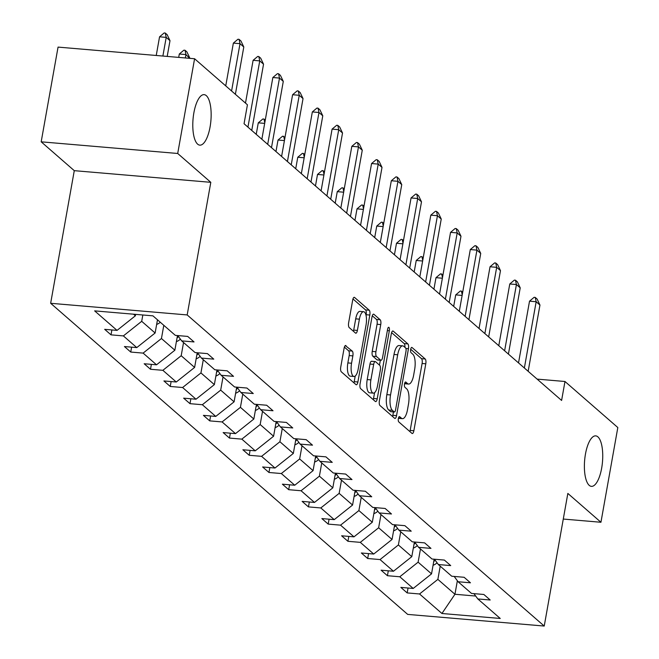 <?xml version="1.0" encoding="UTF-8"?>
<svg xmlns="http://www.w3.org/2000/svg" width="659" height="659" viewBox="0 0 659 659"><rect width="100%" height="100%" fill="white"/><g stroke="black" fill="none" stroke-linecap="round" stroke-linejoin="round"><path stroke-width="0.99" d="M210.073 126.956A25.339 8.954 94.9 0 0 204.125 94.649A25.339 8.954 94.9 0 0 193.87 112.837A25.339 8.954 94.9 0 0 199.817 145.145A25.339 8.954 94.9 0 0 210.073 126.956M601.659 468.178A25.339 8.954 94.9 0 0 595.711 435.871A25.339 8.954 94.9 0 0 585.464 454.059A25.339 8.954 94.9 0 0 591.403 486.358A25.339 8.954 94.9 0 0 601.659 468.178M398.357 418.523A2.718 0.964 94.9 0 0 398.761 421.892L411.957 433.391A3.888 1.376 94.9 0 0 412.295 433.54A3.888 1.376 94.9 0 0 413.86 430.755L425.788 363.801A3.888 1.376 94.9 0 0 425.212 358.998L412.007 347.499A2.718 0.964 94.9 0 0 411.776 347.392A2.718 0.964 94.9 0 0 410.681 349.344A2.718 0.964 94.9 0 0 411.084 352.705L412.789 354.196A12.439 4.399 94.9 0 1 414.643 369.559L413.654 375.144A12.439 4.399 94.9 0 1 408.621 384.065A12.439 4.399 94.9 0 1 407.559 383.579L405.845 382.088A2.718 0.964 94.9 0 0 405.614 381.981A2.718 0.964 94.9 0 0 404.519 383.933A2.718 0.964 94.9 0 0 404.923 387.294L406.628 388.785A12.439 4.399 94.9 0 1 408.481 404.148L407.493 409.733A12.439 4.399 94.9 0 1 402.46 418.654A12.439 4.399 94.9 0 1 401.397 418.168L399.683 416.677A2.718 0.964 94.9 0 0 399.453 416.57A2.718 0.964 94.9 0 0 398.357 418.523M346.008 345.629A3.888 1.376 94.9 0 0 345.67 345.473A3.888 1.376 94.9 0 0 344.097 348.265L340.752 367.047A3.888 1.376 94.9 0 0 341.337 371.849L355.992 384.625A3.888 1.376 94.9 0 0 356.321 384.774A3.888 1.376 94.9 0 0 357.895 381.989L369.823 315.035A3.888 1.376 94.9 0 0 369.246 310.232L354.583 297.464A3.888 1.376 94.9 0 0 354.254 297.308A3.888 1.376 94.9 0 0 352.68 300.1L348.636 322.786A3.888 1.376 94.9 0 0 349.221 327.589L355.489 333.059A3.888 1.376 94.9 0 0 355.827 333.207A3.888 1.376 94.9 0 0 357.392 330.414L359.402 319.17A10.396 3.674 94.9 0 1 363.603 311.707A10.396 3.674 94.9 0 1 366.05 324.961L358.199 369.032A10.396 3.674 94.9 0 1 353.99 376.495A10.396 3.674 94.9 0 1 351.552 363.241L352.862 355.893A3.888 1.376 94.9 0 0 352.277 351.09L345.316 345.571M210.806 182.321L177.708 153.481L194.586 58.75L58.058 47.102L41.179 141.825L74.278 170.665L50.652 303.288L187.181 314.936L210.806 182.321L74.278 170.665M563.28 519.053L600.942 522.266L567.844 493.426L544.227 626.05L187.181 314.936M600.942 522.266L617.821 427.534L564.977 381.495L537.134 379.114M194.586 58.75L247.43 104.789L244.052 123.735L561.6 400.441L564.977 381.495M379.386 400.713A3.888 1.376 94.9 0 0 379.971 405.516L394.626 418.292A3.888 1.376 94.9 0 0 394.963 418.44A3.888 1.376 94.9 0 0 396.537 415.648L408.456 348.702A3.888 1.376 94.9 0 0 407.88 343.899L393.217 331.131A3.888 1.376 94.9 0 0 392.888 330.975A3.888 1.376 94.9 0 0 391.314 333.767L379.386 400.713M375.309 401.455L360.654 388.678A3.888 1.376 94.9 0 1 360.069 383.884L371.997 316.93A3.888 1.376 94.9 0 1 373.571 314.145A3.888 1.376 94.9 0 1 373.9 314.294L380.177 319.763A3.888 1.376 94.9 0 1 380.754 324.566L375.918 351.717A3.888 1.376 94.9 0 0 376.495 356.519L380.663 360.143A3.888 1.376 94.9 0 0 380.993 360.292A3.888 1.376 94.9 0 0 382.566 357.507L387.599 329.236A2.718 0.964 94.9 0 1 388.703 327.284A2.718 0.964 94.9 0 1 389.337 330.752L377.22 398.819A3.888 1.376 94.9 0 1 375.646 401.611A3.888 1.376 94.9 0 1 375.309 401.455M177.708 153.481L41.179 141.825M152.946 315.85L175.343 335.365L187.708 336.419L194.034 341.939L181.67 340.884L195.089 352.573L207.453 353.628L213.78 359.139L201.415 358.084L214.834 369.773L227.198 370.828L233.525 376.347L221.16 375.292L234.579 386.981L246.936 388.036L253.27 393.547L240.906 392.492L254.325 404.189L266.681 405.244L273.015 410.755L260.651 409.7L274.07 421.389L286.426 422.444L292.753 427.955L280.396 426.9L293.807 438.597L306.171 439.652L312.498 445.163L300.142 444.108L313.552 455.797L325.917 456.852L332.243 462.371L319.879 461.308L333.297 473.005L345.662 474.06L351.988 479.571L339.624 478.516L353.043 490.205L365.407 491.26L371.734 496.779L359.369 495.725L372.788 507.414L385.144 508.468L391.479 513.979L379.114 512.924L392.533 524.613L404.89 525.668L411.224 531.187L398.86 530.133L412.279 541.822L424.635 542.876L430.961 548.387L418.605 547.332L432.016 559.021L444.38 560.076L450.707 565.595L438.35 564.541L451.761 576.23L464.125 577.284L470.452 582.795L458.087 581.74L471.506 593.429L483.871 594.484L490.197 600.003L477.833 598.949L500.239 618.463L441.934 613.496L419.536 593.973L407.171 592.919L400.845 587.4L413.201 588.454L399.791 576.765L387.426 575.711L381.1 570.2L393.464 571.254L380.045 559.565L367.681 558.511L361.354 552.992L373.719 554.046L360.3 542.357L347.936 541.303L341.609 535.792L353.974 536.846L340.555 525.157L328.198 524.103L321.864 518.584L334.228 519.638L320.809 507.949L308.453 506.895L302.127 501.384L314.483 502.438L301.072 490.749L288.708 489.695L282.382 484.176L294.738 485.23L281.327 473.541L268.963 472.487L262.636 466.976L274.992 468.03L261.582 456.341L249.217 455.287L242.891 449.767L255.255 450.822L241.837 439.133L229.472 438.078L223.146 432.568L235.51 433.622L222.091 421.933L209.727 420.879L203.4 415.359L215.765 416.414L202.346 404.725L189.99 403.67L183.655 398.16L196.02 399.214L182.601 387.517L170.244 386.462L163.918 380.951L176.274 382.006L162.864 370.317L150.499 369.262L144.173 363.752L156.529 364.806L143.118 353.109L130.754 352.054L124.427 346.543L136.784 347.598L123.373 335.909L111.009 334.854L104.682 329.335L117.047 330.39L94.641 310.875L152.946 315.85M50.652 303.288L407.69 614.402L544.227 626.05M157.476 319.796L155.12 333.009L141.701 321.312L142.83 314.986M141.701 321.312L123.373 335.909M155.12 333.009L136.784 347.598M177.773 335.579L181.67 340.884M177.477 335.546L174.866 350.209L161.447 338.52L163.803 325.307M161.447 338.52L143.118 353.109M174.866 350.209L156.529 364.806M197.519 352.779L201.415 358.084M197.222 352.754L194.611 367.417L181.192 355.728L183.548 342.515M181.192 355.728L162.864 370.317M194.611 367.417L176.274 382.006M217.264 369.987L221.16 375.292M216.968 369.963L214.356 384.617L200.937 372.928L203.293 359.715M200.937 372.928L182.601 387.517M214.356 384.617L196.02 399.214M237.009 387.187L240.906 392.492M236.705 387.162L234.093 401.825L220.683 390.136L223.03 376.923M220.683 390.136L202.346 404.725M234.093 401.825L215.765 416.414M256.755 404.395L260.651 409.7M256.45 404.371L253.839 419.025L240.428 407.336L242.776 394.123M240.428 407.336L222.091 421.933M253.839 419.025L235.51 433.622M276.492 421.595L280.396 426.9M276.195 421.571L273.584 436.233L260.173 424.544L262.521 411.331M260.173 424.544L241.837 439.133M273.584 436.233L255.255 450.822M296.237 438.803L300.142 444.108M295.94 438.779L293.329 453.433L279.91 441.744L282.266 428.531M279.91 441.744L261.582 456.341M293.329 453.433L274.992 468.03M315.982 456.003L319.879 461.308M315.686 455.979L313.074 470.641L299.656 458.952L302.011 445.739M299.656 458.952L281.327 473.541M313.074 470.641L294.738 485.23M335.728 473.211L339.624 478.516M335.431 473.187L332.82 487.841L319.401 476.152L321.757 462.947M319.401 476.152L301.072 490.749M332.82 487.841L314.483 502.438M355.473 490.411L359.369 495.725M355.176 490.387L352.565 505.049L339.146 493.36L341.502 480.147M339.146 493.36L320.809 507.949M352.565 505.049L334.228 519.638M375.218 507.619L379.114 512.924M374.913 507.595L372.302 522.249L358.891 510.56L361.239 497.356M358.891 510.56L340.555 525.157M372.302 522.249L353.974 536.846M394.963 524.819L398.86 530.133M394.659 524.795L392.047 539.457L378.637 527.768L380.984 514.555M378.637 527.768L360.3 542.357M392.047 539.457L373.719 554.046M414.7 542.028L418.605 547.332M414.404 542.003L411.793 556.657L398.382 544.968L400.73 531.764M398.382 544.968L380.045 559.565M411.793 556.657L393.464 571.254M434.446 559.227L438.35 564.541M434.149 559.203L431.538 573.865L418.119 562.176L420.475 548.963M418.119 562.176L399.791 576.765M431.538 573.865L413.201 588.454M454.191 576.436L458.087 581.74M457.362 580.752L454.949 594.27L437.864 579.376L440.22 566.172M437.864 579.376L419.536 593.973M441.934 613.496L454.949 594.27L475.699 596.041M133.53 314.195L135.375 315.801L135.63 314.368M473.936 593.644L477.833 598.949M135.375 315.801L117.047 330.39M408.045 588.017L407.171 592.919M388.299 570.809L387.426 575.711M368.554 553.609L367.681 558.511M348.809 536.401L347.936 541.303M329.072 519.201L328.198 524.103M309.326 501.993L308.453 506.895M289.581 484.793L288.708 489.695M269.836 467.585L268.963 472.487M250.091 450.385L249.217 455.287M230.345 433.177L229.472 438.078M210.6 415.977L209.727 420.879M190.863 398.769L189.99 403.67M171.118 381.569L170.244 386.462M151.372 364.361L150.499 369.262M131.627 347.161L130.754 352.054M111.882 329.953L111.009 334.854M398.407 418.267A12.439 4.399 94.9 0 0 398.769 418.341L402.46 418.654M404.568 383.678A12.439 4.399 94.9 0 0 404.931 383.752L408.621 384.065M409.89 431.587A3.888 1.376 94.9 0 0 410.178 430.434L422.098 363.488A3.888 1.376 94.9 0 0 421.521 358.685L410.697 349.254M404.906 347.326A3.888 1.376 94.9 0 0 404.189 343.586L391.594 332.614M392.558 416.488A3.888 1.376 94.9 0 0 392.846 415.335L393.456 411.916M394.189 411.891A2.718 0.964 94.9 0 0 394.42 411.999A2.718 0.964 94.9 0 0 395.524 410.046L405.993 351.28A2.718 0.964 94.9 0 0 405.582 347.919L403.786 346.346A12.439 4.399 94.9 0 0 402.723 345.86A12.439 4.399 94.9 0 0 397.69 354.789L390.532 394.955A12.439 4.399 94.9 0 0 392.385 410.318L394.189 411.891L390.499 411.578A2.718 0.964 94.9 0 0 390.729 411.686A2.718 0.964 94.9 0 0 390.976 411.62M402.723 345.86L399.033 345.547A12.439 4.399 94.9 0 0 394 354.468L397.69 354.789M390.499 411.578L388.695 410.005A12.439 4.399 94.9 0 1 386.841 394.642L394 354.468M372.277 315.785L376.487 319.45L380.177 319.763M377.656 359.888A3.888 1.376 94.9 0 1 377.302 359.979A3.888 1.376 94.9 0 1 376.973 359.83L372.813 356.198A3.888 1.376 94.9 0 1 372.228 351.404L377.063 324.244A3.888 1.376 94.9 0 0 376.487 319.45M380.342 360.242L379.469 365.119M374.559 392.698L373.529 398.506L377.22 398.819M370.902 379.889A10.396 3.674 94.9 0 0 373.34 393.143A10.396 3.674 94.9 0 0 377.549 385.68L380.317 370.152A3.888 1.376 94.9 0 0 379.732 365.35L375.572 361.725A3.888 1.376 94.9 0 0 375.243 361.569A3.888 1.376 94.9 0 0 373.669 364.361L370.902 379.889L367.211 379.576A10.396 3.674 94.9 0 0 369.65 392.83L373.34 393.143M371.882 361.412A3.888 1.376 94.9 0 0 371.552 361.256A3.888 1.376 94.9 0 0 369.979 364.048L373.669 364.361M367.211 379.576L369.979 364.048M373.241 399.651A3.888 1.376 94.9 0 0 373.529 398.506M353.99 376.495L350.3 376.182A10.396 3.674 94.9 0 1 347.861 362.928L349.171 355.58A3.888 1.376 94.9 0 0 348.586 350.777L344.385 347.112M363.603 311.707L359.921 311.394A10.396 3.674 94.9 0 0 355.712 318.849L359.402 319.17M353.422 331.255A3.888 1.376 94.9 0 0 353.71 330.101L355.712 318.849M366.025 315.323L366.132 314.722A3.888 1.376 94.9 0 0 365.556 309.919L352.96 298.947M353.924 382.821A3.888 1.376 94.9 0 0 354.204 381.668L355.209 376.05M433.07 565.282A10.495 9.498 -48.9 0 0 437.074 562.802M433.737 561.509A10.495 9.498 -48.9 0 0 435.162 560.208M462.124 295.421L455.723 294.878L453.672 306.394M455.723 294.878L460.32 291.014L461.424 291.105L462.692 292.217M462.231 294.82L461.424 291.105M524.366 367.994L536.162 301.74L529.523 301.171L534.12 297.308L535.223 297.407L537.126 299.062L539.96 305.051L528.164 371.297M518.526 362.903L529.523 301.171M539.96 305.051L536.162 301.74L535.223 297.407M413.325 548.074A10.495 9.498 -48.9 0 0 417.328 545.603M413.992 544.301A10.495 9.498 -48.9 0 0 415.417 543M442.378 278.222L435.978 277.67L433.927 289.186M435.978 277.67L440.574 273.806L442.947 275.009M442.486 277.612L441.678 273.905M393.58 530.874A10.495 9.498 -48.9 0 0 397.583 528.394M394.255 527.101A10.495 9.498 -48.9 0 0 395.68 525.8M422.633 261.013L416.233 260.47L414.182 271.986M416.233 260.47L420.829 256.606L421.933 256.697L423.202 257.809M422.74 260.412L421.933 256.697M504.621 350.786L516.425 284.54L509.778 283.971L514.374 280.108L515.478 280.199L517.381 281.854L520.215 287.843L508.419 354.097M498.781 345.703L509.778 283.971M520.215 287.843L516.425 284.54L515.478 280.199M484.876 333.586L496.68 267.332L490.032 266.763L494.629 262.9L495.733 262.999L497.636 264.654L500.478 270.643L488.673 336.889M479.035 328.495L490.032 266.763M500.478 270.643L496.68 267.332L495.733 262.999M373.834 513.666A10.495 9.498 -48.9 0 0 377.838 511.195M374.51 509.893A10.495 9.498 -48.9 0 0 375.935 508.591M402.888 243.814L396.487 243.262L394.436 254.778M396.487 243.262L401.084 239.398L402.196 239.497L403.465 240.601M402.995 243.204L402.196 239.497M465.13 316.378L476.935 250.123L470.295 249.563L474.884 245.7L475.996 245.791L477.89 247.446L480.732 253.435L468.928 319.689M459.298 311.295L470.295 249.563M480.732 253.435L476.935 250.123L475.996 245.791M354.089 496.466A10.495 9.498 -48.9 0 0 358.101 493.986M354.764 492.693A10.495 9.498 -48.9 0 0 356.189 491.392M383.143 226.605L376.75 226.062L374.699 237.578M376.75 226.062L381.339 222.198L382.451 222.289L383.719 223.401M383.25 226.004L382.451 222.289M445.385 299.178L457.189 232.924L450.55 232.355L455.138 228.492L456.25 228.591L458.145 230.246L460.987 236.235L449.183 302.481M439.553 294.087L450.55 232.355M460.987 236.235L457.189 232.924L456.25 228.591M334.344 479.258A10.495 9.498 -48.9 0 0 338.355 476.786M335.019 475.485A10.495 9.498 -48.9 0 0 336.444 474.183M363.406 209.405L357.005 208.854L354.954 220.37M357.005 208.854L361.593 204.99L362.705 205.089L363.974 206.193M363.513 208.796L362.705 205.089M425.64 281.97L437.444 215.715L430.805 215.155L435.401 211.292L436.505 211.382L438.4 213.038L441.242 219.027L429.437 285.281M419.808 276.887L430.805 215.155M441.242 219.027L437.444 215.715L436.505 211.382M314.598 462.058A10.495 9.498 -48.9 0 0 318.61 459.578M315.274 458.285A10.495 9.498 -48.9 0 0 316.699 456.984M343.66 192.197L337.26 191.654L335.209 203.17M337.26 191.654L341.856 187.79L342.96 187.881L344.229 188.985M343.767 191.588L342.96 187.881M405.903 264.77L417.699 198.516L411.059 197.947L415.656 194.084L416.76 194.183L418.654 195.83L421.496 201.827L409.7 268.073M400.062 259.679L411.059 197.947M421.496 201.827L417.699 198.516L416.76 194.183M294.861 444.85A10.495 9.498 -48.9 0 0 298.865 442.378M295.529 441.077A10.495 9.498 -48.9 0 0 296.954 439.775M323.915 174.989L317.514 174.446L315.463 185.962M317.514 174.446L322.111 170.582L324.483 171.785M324.022 174.388L323.215 170.681M386.158 247.562L397.954 181.307L391.314 180.747L395.911 176.884L397.015 176.974L398.917 178.63L401.751 184.619L389.955 250.873M380.317 242.479L391.314 180.747M401.751 184.619L397.954 181.307L397.015 176.974M275.116 427.65A10.495 9.498 -48.9 0 0 279.119 425.17M275.783 423.877A10.495 9.498 -48.9 0 0 277.208 422.576M304.17 157.789L297.769 157.246L295.718 168.762M297.769 157.246L302.366 153.382L303.469 153.473L304.738 154.577M304.277 157.18L303.469 153.473M366.412 230.353L378.217 164.107L371.569 163.539L376.165 159.676L377.269 159.775L379.172 161.422L382.006 167.411L370.21 233.665M360.572 225.271L371.569 163.539M382.006 167.411L378.217 164.107L377.269 159.775M255.371 410.442A10.495 9.498 -48.9 0 0 259.374 407.97M256.046 406.669A10.495 9.498 -48.9 0 0 257.471 405.367M284.424 140.581L278.024 140.037L275.973 151.554M278.024 140.037L282.62 136.174L284.993 137.377M284.531 139.98L283.724 136.273M346.667 213.154L358.471 146.899L351.824 146.339L356.42 142.476L357.524 142.566L359.427 144.222L362.269 150.211L350.464 216.465M340.827 208.063L351.824 146.339M362.269 150.211L358.471 146.899L357.524 142.566M235.625 393.242A10.495 9.498 -48.9 0 0 239.629 390.762M236.301 389.469A10.495 9.498 -48.9 0 0 237.726 388.167M264.679 123.381L258.279 122.838L256.227 134.354M258.279 122.838L262.875 118.974L263.987 119.065L265.256 120.169M264.786 122.772L263.987 119.065M326.922 195.945L338.726 129.699L332.087 129.131L336.675 125.268L337.787 125.367L339.682 127.014L342.523 133.003L330.719 199.257M321.09 190.863L332.087 129.131M342.523 133.003L338.726 129.699L337.787 125.367M215.88 376.034A10.495 9.498 -48.9 0 0 219.892 373.554M216.556 372.261A10.495 9.498 -48.9 0 0 217.981 370.959M244.044 101.848L245.51 102.969M307.176 178.746L318.981 112.491L312.341 111.923L316.93 108.068L318.042 108.158L319.936 109.814L322.778 115.803L310.974 182.057M301.344 173.655L312.341 111.923M322.778 115.803L318.981 112.491L318.042 108.158M196.135 358.834A10.495 9.498 -48.9 0 0 200.147 356.354M196.81 355.053A10.495 9.498 -48.9 0 0 198.235 353.751M224.299 84.64L225.765 85.761M287.431 161.537L299.235 95.291L292.596 94.723L297.193 90.86L298.296 90.95L300.191 92.606L303.033 98.595L291.229 164.849M281.599 156.455L292.596 94.723M303.033 98.595L299.235 95.291L298.296 90.95M176.39 341.626A10.495 9.498 -48.9 0 0 180.401 339.146M177.065 337.853A10.495 9.498 -48.9 0 0 178.49 336.551M204.554 67.44L206.769 69.368M267.694 144.337L279.49 78.083L272.851 77.515L277.447 73.651L278.551 73.75L280.446 75.406L283.288 81.395L271.492 147.641M261.854 139.247L272.851 77.515M283.288 81.395L279.49 78.083L278.551 73.75M156.653 324.426A10.495 9.498 -48.9 0 0 160.31 322.267M157.32 320.645A10.495 9.498 -48.9 0 0 157.905 320.167M189.668 58.33L185.945 54.582L185.344 57.959M179.306 54.013L183.902 50.158L185.006 50.249L185.945 54.582L179.306 54.013L178.704 57.391M185.006 50.249L186.909 51.904L189.743 57.893M247.949 127.129L259.745 60.883L253.105 60.315L257.702 56.452L258.806 56.542L260.709 58.198L263.542 64.187L251.746 130.441M245.486 103.101L253.105 60.315M263.542 64.187L259.745 60.883L258.806 56.542M167.197 56.41L169.997 40.685L166.208 37.382L162.88 56.04M159.56 36.813L164.157 32.95L165.261 33.041L166.208 37.382L159.56 36.813L156.241 55.48M165.261 33.041L167.164 34.696L169.997 40.685M231.581 90.983L240.008 43.675L233.36 43.107L237.957 39.243L239.06 39.342L240.963 40.998L243.797 46.987L235.378 94.286M225.74 85.892L233.36 43.107M243.797 46.987L240.008 43.675L239.06 39.342M398.489 417.921L401.397 418.168M405.367 382.047L405.845 382.088M404.651 383.332L407.559 383.579M411.529 347.458L412.007 347.499M421.521 358.685L425.212 358.998M422.098 363.488L425.788 363.801M410.178 430.434L413.86 430.755M399.206 416.636L399.683 416.677M392.533 331.065L393.217 331.131M404.189 343.586L407.88 343.899M405.911 348.487L408.456 348.702M392.846 415.335L396.537 415.648M386.841 394.642L390.532 394.955M388.695 410.005L392.385 410.318M373.216 314.236L373.9 314.294M377.063 324.244L380.754 324.566M372.228 351.404L375.918 351.717M372.813 356.198L376.495 356.519M376.973 359.83L380.663 360.143M387.36 330.587L389.337 330.752M348.586 350.777L352.277 351.09M349.171 355.58L352.862 355.893M347.861 362.928L351.552 363.241M353.71 330.101L357.392 330.414M353.899 297.407L354.583 297.464M365.556 309.919L369.246 310.232M366.132 314.722L369.823 315.035M354.204 381.668L357.895 381.989M390.729 411.686L394.42 411.999M377.302 359.979L380.993 360.292M371.552 361.256L375.243 361.569"/></g></svg>
